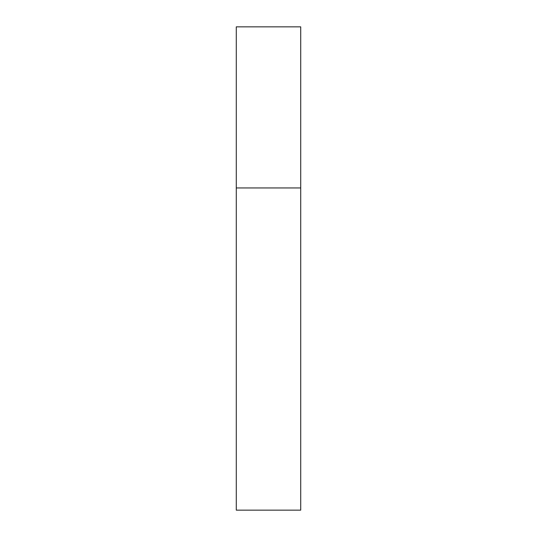 <?xml version="1.0" encoding="UTF-8"?>
<svg xmlns="http://www.w3.org/2000/svg" width="537" height="537" viewBox="0 0 537 537"><rect width="100%" height="100%" fill="white"/><g stroke="black" fill="none" stroke-linecap="round" stroke-linejoin="round"><path stroke-width="0.81" d="M236.28 187.95L300.72 187.95L300.72 26.85L236.28 26.85L236.28 510.15L300.72 510.15L300.72 187.95L236.28 187.95"/></g></svg>

